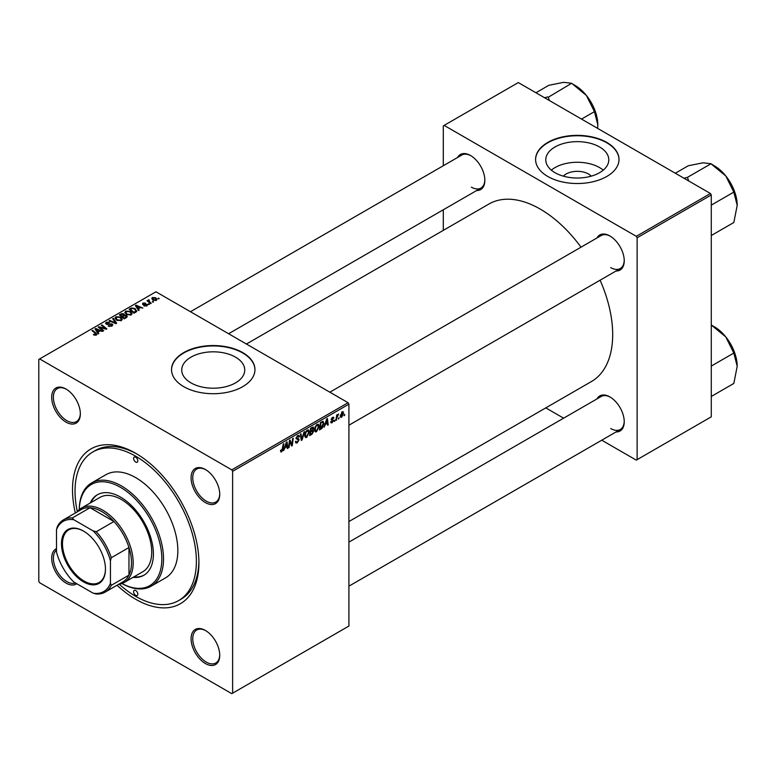 <?xml version="1.0" encoding="UTF-8"?>
<svg xmlns="http://www.w3.org/2000/svg" width="776" height="776" viewBox="0 0 776 776"><rect width="100%" height="100%" fill="white"/><g stroke="black" fill="none" stroke-linecap="round" stroke-linejoin="round"><path stroke-width="1.16" d="M563.347 176.152A15.83 9.137 180 0 1 588.48 173.999A15.83 9.137 180 0 1 591.244 176.152M599.576 146.974A31.515 18.197 0 0 0 565.229 143.026A31.515 18.197 0 0 0 545.78 159.837A31.515 18.197 0 0 0 555.015 172.699A31.515 18.197 0 0 0 589.353 176.647A31.515 18.197 0 0 0 608.801 159.837A31.515 18.197 0 0 0 599.576 146.974M603.253 170.148A31.515 18.197 0 0 0 599.576 167.597A31.515 18.197 0 0 0 551.338 170.148M606.783 142.415A41.71 24.085 0 0 0 561.329 137.197A41.71 24.085 0 0 0 535.576 159.449A41.71 24.085 0 0 0 547.798 176.472A41.71 24.085 0 0 0 593.252 181.691A41.71 24.085 0 0 0 619.005 159.449A41.71 24.085 0 0 0 606.783 142.415M619.005 159.643A41.71 24.085 0 0 0 606.783 142.803A41.71 24.085 0 0 0 561.485 137.546A41.71 24.085 0 0 0 535.585 159.643M190.964 382.878A31.515 18.197 180 0 1 181.73 370.016A31.515 18.197 180 0 1 201.178 353.206A31.515 18.197 180 0 1 235.526 357.154A31.515 18.197 180 0 1 244.75 370.016A31.515 18.197 180 0 1 225.302 386.826A31.515 18.197 180 0 1 190.964 382.878M242.733 352.605A41.71 24.085 0 0 0 197.279 347.376A41.71 24.085 0 0 0 171.525 369.628A41.71 24.085 0 0 0 183.747 386.661A41.71 24.085 0 0 0 229.201 391.88A41.71 24.085 0 0 0 254.955 369.628A41.71 24.085 0 0 0 242.733 352.605M254.955 369.822A41.71 24.085 0 0 0 242.733 352.993A41.71 24.085 0 0 0 197.434 347.735A41.71 24.085 0 0 0 171.535 369.822M205.407 663.548A20.263 11.698 60 0 1 191.08 638.735A20.263 11.698 60 0 1 205.407 630.461L205.407 630.461A20.263 11.698 60 0 1 219.734 655.274A20.263 11.698 60 0 1 205.407 663.548M205.834 630.713A19.07 11.009 -120 0 0 196.716 630.005A19.07 11.009 -120 0 0 193.787 645.283A19.07 11.009 -120 0 0 206.251 662.083A19.07 11.009 -120 0 0 215.776 663.034A19.07 11.009 -120 0 0 219.724 654.779M76.727 583.707A20.263 11.698 60 0 1 66.018 583.077A20.263 11.698 60 0 1 52.632 564.685A20.263 11.698 60 0 1 56.493 548.671M56.493 550.106A19.07 11.009 -120 0 0 54.65 565.607A19.07 11.009 -120 0 0 66.862 581.612A19.07 11.009 -120 0 0 75.485 582.989M66.018 422.125A20.263 11.698 60 0 1 51.691 397.312A20.263 11.698 60 0 1 66.018 389.038L66.018 389.038A20.263 11.698 60 0 1 80.345 413.85A20.263 11.698 60 0 1 66.018 422.125M66.445 389.3A19.07 11.009 -120 0 0 57.327 388.582A19.07 11.009 -120 0 0 54.407 403.86A19.07 11.009 -120 0 0 66.862 420.67A19.07 11.009 -120 0 0 76.397 421.61A19.07 11.009 -120 0 0 80.335 413.356M205.407 502.596A20.263 11.698 60 0 1 191.08 477.783A20.263 11.698 60 0 1 205.407 469.519L205.407 469.519A20.263 11.698 60 0 1 219.734 494.331A20.263 11.698 60 0 1 205.407 502.596M205.834 469.771A19.07 11.009 -120 0 0 196.716 469.053A19.07 11.009 -120 0 0 193.787 484.34A19.07 11.009 -120 0 0 206.251 501.141A19.07 11.009 -120 0 0 215.776 502.082A19.07 11.009 -120 0 0 219.724 493.827M596.948 237.98A20.263 11.698 60 0 1 609.907 235.982L609.907 235.982A20.263 11.698 60 0 1 624.234 260.794A20.263 11.698 60 0 1 616.018 271.008M610.334 236.234A19.07 11.009 -120 0 0 601.216 235.516L329.849 392.19M457.559 157.509A20.263 11.698 60 0 1 470.518 155.501L470.518 155.501A20.263 11.698 60 0 1 484.845 180.323A20.263 11.698 60 0 1 476.629 190.537M470.945 155.763A19.07 11.009 -120 0 0 461.827 155.045L190.469 311.719M596.948 398.932A20.263 11.698 60 0 1 609.907 396.924L609.907 396.924A20.263 11.698 60 0 1 624.234 421.737A20.263 11.698 60 0 1 616.018 431.96M610.334 397.176A19.07 11.009 -120 0 0 601.216 396.468L348.919 542.133M75.33 512.994A89.386 51.604 60 0 1 135.713 453.31A89.386 51.604 60 0 1 198.918 562.784A89.386 51.604 60 0 1 135.713 599.276A89.386 51.604 60 0 1 117.04 585.24M136.993 454.067A85.806 49.538 -120 0 0 95.332 450.526L92.81 451.981A85.806 49.538 -120 0 0 77.319 511.607M348.919 521.55L591.457 381.52A102.49 59.17 -120 0 0 600.1 280.204M581.03 247.175A102.49 59.17 -120 0 0 540.212 209.074A102.49 59.17 -120 0 0 488.967 204.001L246.429 344.03M232.625 471.313L231.781 469.858L348.075 402.715L155.937 291.786L38.8 359.414L38.8 581.273L39.644 582.737L231.781 693.666L348.919 626.038L348.919 404.17L232.625 471.313L232.625 693.181M319.12 426.266L316.54 431.708L315.279 431.854L314.522 429.933L315.328 426.451L317.083 424.414L318.393 424.288L319.12 426.266L318.441 425.878M325.328 424.695L323.941 427.353L326.677 418.962L327.423 418.526L328.238 424.87L327.618 425.229L327.423 423.483L324.892 424.443M280.505 451.128L281.707 451.816L280.563 450.361L281.174 449.915L281.746 451.001L283.259 444.027L283.88 443.668L283.153 449.081L281.707 451.816L280.834 451.952M280.67 450.284L281.746 451.001M295.443 441.622L297.315 442.019L298.508 440.186L296.054 438.353L297.703 435.598L298.925 435.414L299.429 436.578L298.818 437.15L297.683 436.403L296.665 437.965L299.119 439.769L297.266 442.834L295.928 443.077L295.443 441.583L296.054 441.146L296.335 442.184L295.443 441.67M298.353 439.682L296.083 438.702M298.818 436.995L297.082 436.054M296.141 437.654L296.898 438.44M297.955 438.537L298.712 438.663M304.638 431.689L302.058 439.982L301.272 440.438L300.37 434.143L300.991 433.794L301.767 439.177L303.969 432.067L304.638 431.689M309.314 431.931L306.743 437.373L305.472 437.519L304.716 435.598L305.521 432.116L307.277 430.069L308.596 429.943L309.314 431.931L308.635 431.543M344.767 414.355L344.01 415.761L344.767 414.355M312.941 427.004L313.756 428.08L312.941 430.205L313.679 431.155L311.981 434.259L309.614 435.617L310.613 428.236L313.378 427.072M312.505 429.952L313.679 431.155L312.127 430.263M284.957 448.004L283.57 450.662L286.305 442.272L287.052 441.835L287.867 448.179L287.246 448.538L287.052 446.792L284.52 447.752M289.72 442.95L289.089 447.471L288.468 447.83L289.477 440.438L290.127 440.06L291.815 444.871L292.639 438.615L293.26 438.256L292.261 445.637L291.611 446.016L289.914 441.224L289.72 442.95L289.176 442.64M332.147 422.697L331.071 422.881L330.683 421.775L331.294 421.329L332.176 422.066L332.982 420.834L331.216 419.515L332.506 417.362L333.903 418.06L332.477 418.002L331.837 419.05L333.593 420.427L332.147 422.697L330.683 421.853M331.294 421.329L332.176 422.066M333.554 417.197L333.903 418.06L332.603 417.313M333.292 418.506L332.012 417.73M331.274 419.059L332.4 419.564M322.641 421.378L323.941 423.327L322.118 428.245L319.421 429.962L320.42 422.571L323.32 421.455M342.197 411.765L343.632 413.007L341.721 417.178L340.732 417.284L340.257 416.043L342.197 411.765L343.157 411.658M339.102 417.624L338.346 419.03L339.102 417.624M336.91 417.886L335.969 420.408L336.697 415.034L337.317 414.675L337.162 415.79L338.579 414.035L336.91 417.886L336.357 417.566M334.96 420.01L334.204 421.426L334.96 420.01M149.429 304.299L148.1 304.095L149.429 304.299M153.561 301.912L152.232 301.709L153.561 301.912M124.849 312.621L125.702 311.098L130.368 311.438L132.095 313.611L131.222 314.901L126.653 314.59L124.82 312.359M139.205 310.196L138.545 310.584L135.383 305.599L136.13 305.162L142.842 308.101L140.417 307.645L138.322 308.848L139.205 310.196M126.585 317.491L124.218 318.849L119.32 314.872L121.745 313.582L123.888 313.882L124.519 315.182L126.449 315.444L127.254 316.569L126.585 317.491M124.635 314.804L124.519 315.648M116.662 323.214L115.876 323.67L109.076 320.779L109.697 320.43L115.527 322.903L112.675 318.703L113.335 318.325L116.662 323.214M93.886 334.951L93.401 334.611L93.935 334.214L95.739 334.582L95.438 333.476L91.966 330.663L92.587 330.304L96.185 333.224L96.389 335.009L93.886 334.951M95.739 335.271L95.438 333.476M96.942 334.281L96.389 335.009M103.693 330.702L103.072 331.061L98.183 327.074L98.833 326.696L105.526 328.617L101.336 325.251L101.966 324.892L106.865 328.869L106.215 329.247L99.522 327.346L103.693 330.702M231.781 469.858L39.644 358.929M98.833 333.505L98.174 333.893L95.011 328.908L95.758 328.471L102.471 331.41L100.046 330.954L97.951 332.167L98.833 333.505M111.948 326.027L108.126 325.93L111.298 325.6L111.511 324.339L106.254 324.135L105.555 323.233L106.331 322.282L109.765 322.273L107.001 322.69L106.826 323.757L112.064 323.951L112.792 324.94L111.948 326.027M111.298 326.327L111.511 324.339M107.001 322.69L106.826 324.378M115.042 318.276L115.905 316.753L120.561 317.093L122.288 319.275L121.415 320.556L116.846 320.255L115.013 318.024M147.033 305.754L147.033 304.337L146.829 305.889L143.832 305.851L146.325 305.56L146.47 304.716L142.677 304.561L142.745 303.115L145.442 303.057L143.25 303.445L143.201 304.153L145.946 304.066L147.527 305.036M146.325 306.122L146.47 304.716M142.677 304.561L142.745 303.115L142.745 304.599M143.25 303.445L143.201 304.774M135.771 312.185L134.025 313.194L129.126 309.207L131.425 307.965L135.063 308.567L136.576 311.554L135.771 312.185M136.867 310.837L136.576 311.554M156.403 300.36L153.231 300.215L151.756 298.45L152.435 297.518L155.666 297.732L157.043 299.41L156.403 300.36M148.963 299.701L149.797 302.106L151.204 303.28L150.573 303.639L147.013 300.739L148.361 300.981L148.963 299.701L148.73 302.136M148.361 301.835L148.391 299.856L148.391 301.864M159.235 298.644L157.906 298.43L159.235 298.644M710.438 193.505L711.282 194.96L637.125 237.776L636.281 236.321L710.438 193.505L518.3 82.576L443.3 125.877L443.3 165.744M443.3 209.782L443.3 230.365M637.125 237.776L637.125 459.644L636.281 460.129L601.749 440.196M563.618 418.177L545.79 407.885M637.125 459.644L711.282 416.828L711.282 194.96M636.281 236.321L444.144 125.392M610.751 267.604A19.07 11.009 -120 0 0 620.286 268.545A19.07 11.009 -120 0 0 624.224 260.29M471.362 187.132A19.07 11.009 -120 0 0 480.897 188.073A19.07 11.009 -120 0 0 484.845 179.819M610.751 428.556A19.07 11.009 -120 0 0 620.286 429.497A19.07 11.009 -120 0 0 624.224 421.242M348.075 402.715L348.919 404.17M119.232 584.212A85.806 49.538 -120 0 0 135.713 596.356A85.806 49.538 -120 0 0 178.616 600.605L181.148 599.15A85.806 49.538 -120 0 0 198.899 561.3M98.833 327.598L98.833 326.696M101.966 325.765L101.966 324.892M99.522 328.161L99.522 327.346M95.758 330.091L95.758 328.471M97.951 333.544L97.951 332.167M96.66 330.091L97.592 331.565L99.27 330.605L95.943 329.111L96.66 331.507M97.592 332.991L97.592 331.565M95.943 330.382L95.943 329.111M99.27 331.4L99.27 330.605M93.935 334.98L93.935 334.214M94.4 335.193L94.4 334.543M92.587 331.168L92.587 330.304M96.185 335.116L96.185 333.224M108.669 326.201L108.669 325.532M108.853 326.279L108.853 325.639M109.697 326.502L109.697 325.939M106.331 324.184L106.331 322.282M107.583 324.494L107.583 323.931M112.064 325.949L112.064 323.951M109.697 321.051L109.697 320.43M115.527 323.514L115.527 322.903M113.335 319.693L113.335 318.325M115.905 319.596L115.905 316.753M120.561 317.879L120.561 317.093M115.973 318.267L117.486 319.916L120.775 320.139L121.366 319.227L119.882 317.413L116.575 317.161L115.973 319.663L115.973 318.267M117.486 320.566L117.486 319.916M120.775 320.837L120.775 320.139M121.745 314.27L121.745 313.582M123.888 315.948L123.888 313.882M126.449 317.568L126.449 315.444M120.513 314.978L122.036 316.22L123.791 314.93L123.306 314.251L121.56 314.367L120.513 314.978L120.513 315.842M122.036 317.083L122.036 316.22M123.791 314.901L123.791 316.007L123.306 314.251M122.608 316.686L124.267 318.024L125.993 316.996L125.819 315.793L123.908 315.929L122.608 316.686L122.608 317.549M124.267 318.82L124.267 318.024M125.993 317.83L125.819 315.793M144.365 306.113L144.365 305.453M143.609 304.832L143.609 304.318M145.946 304.57L145.946 304.066M136.13 306.782L136.13 305.162M138.322 310.235L138.322 308.848M137.032 306.782L137.973 308.256L139.641 307.296L136.314 305.802L137.032 308.198M137.973 309.682L137.973 308.256M136.314 307.073L136.314 305.802M139.641 308.091L139.641 307.296M131.425 308.683L131.425 307.965M135.063 309.343L135.063 308.567M130.32 309.314L134.073 312.369L135.936 310.71L134.413 308.906L132.085 308.411L130.32 309.314L130.32 310.177M134.073 313.165L134.073 312.369M134.859 312.709L134.859 311.913M125.702 313.94L125.702 311.098M130.368 312.224L130.368 311.438M125.78 312.602L127.293 314.251L130.581 314.474L131.173 313.562L129.689 311.748L126.372 311.506L125.78 313.999L125.78 312.602M127.293 314.91L127.293 314.251M130.581 315.172L130.581 314.474M152.435 299.652L152.435 297.518M155.666 298.537L155.666 297.732M155.869 300.584L155.045 298.081L152.95 297.839L152.562 299.759M152.95 297.839L153.774 299.827L155.869 300.05L156.219 299.497L156.219 300.457M153.774 300.477L153.774 299.827M152.862 302.194L152.862 301.34M147.634 301.243L147.634 300.38M148.72 304.59L148.72 303.736M158.527 298.925L158.527 298.071M344.098 415.102L344.631 415.402M311.292 433.862L311.981 434.259M312.321 427.246L313.756 428.08M311.118 428.74L310.807 431.039L312.806 429.603L313.145 428.459L310.584 428.43M310.274 430.738L310.807 431.039M311.477 427.731L313.145 428.459M310.691 431.902L310.351 434.395L312.107 433.347L313.067 431.495L310.157 431.601M309.818 434.094L310.351 434.395M311.302 430.758L313.067 431.495M304.755 436.228L306.743 437.373M306.006 432.358L305.327 435.278L306.782 436.548L308.693 432.213L307.248 430.884L306.006 432.358L305.531 432.087M304.735 434.938L305.327 435.278M306.656 430.535L308.179 430.806L307.102 430.185M304.725 435.976L306.782 436.548M301.136 439.449L302.058 439.982M301.03 438.76L301.767 439.177M295.452 441.786L297.266 442.834M297.722 435.588L299.429 436.578M297.596 435.666L299.429 436.723M296.083 437.965L296.801 438.382L296.083 437.974M296.073 438.013L299.119 439.769M282.619 448.77L283.153 449.081M287.159 447.771L287.867 448.179M286.363 446.394L287.052 446.792M286.101 444.522L285.287 447.015L286.965 446.045L286.596 442.844L286.101 444.522L285.655 444.26M288.565 447.16L289.089 447.471M290.99 444.396L291.815 444.871M291.243 445.055L292.261 445.637M289.409 440.933L289.914 441.224M331.352 418.778L331.837 419.05M331.265 419.089L333.593 420.427M327.53 424.462L328.238 424.87M326.735 423.085L327.423 423.483M326.483 421.213L325.668 423.706L327.336 422.736L326.968 419.535L326.483 421.213L326.027 420.951M320.478 428.556L321.167 428.953M323.272 422.939L323.941 423.327M321.526 427.906L322.118 428.245M320.925 423.075L320.158 428.74L323.33 423.638L322.593 422.231L320.391 422.774M319.625 428.43L320.158 428.74M321.798 421.775L322.903 422.29L321.904 421.717M314.561 430.564L316.54 431.708M315.813 426.693L315.134 429.613L316.589 430.884L318.5 426.548L317.054 425.219L315.813 426.693L315.337 426.422M314.542 429.274L315.134 429.613M316.462 424.87L317.985 425.141L316.909 424.52M314.532 430.311L316.589 430.884M340.276 416.343L341.721 417.178M342.895 412.58L343.632 413.007M341.954 411.93L342.691 412.357L340.877 415.616L341.721 416.557L343.021 413.365L341.712 412.134M340.305 415.286L340.877 415.616M340.257 416.062L341.721 416.557M338.423 418.371L338.957 418.681M336.066 419.738L336.6 420.049M336.639 415.48L337.162 415.79M337.705 414.588L338.326 414.956M334.291 420.757L334.825 421.067M135.713 457.209A2.978 1.717 -120 0 0 134.219 457.054A2.978 1.717 -120 0 0 133.763 459.44A2.978 1.717 -120 0 0 135.713 462.069A2.978 1.717 -120 0 0 137.197 462.215A2.978 1.717 -120 0 0 137.662 459.829A2.978 1.717 -120 0 0 135.713 457.209M135.713 590.517A2.978 1.717 -120 0 0 134.219 590.371A2.978 1.717 -120 0 0 133.763 592.757A2.978 1.717 -120 0 0 135.713 595.386A2.978 1.717 -120 0 0 137.197 595.532A2.978 1.717 -120 0 0 137.662 593.145A2.978 1.717 -120 0 0 135.713 590.517M133.055 577.363A46.482 26.83 -120 0 0 143.783 575.307A46.482 26.83 -120 0 0 150.903 538.059A46.482 26.83 -120 0 0 120.542 497.106A46.482 26.83 -120 0 0 97.301 494.797A46.482 26.83 -120 0 0 90.152 503.052M97.727 494.564A46.482 26.83 -120 0 0 90.996 502.567M79.249 509.628A59.587 34.406 60 0 1 91.587 482.963A59.587 34.406 60 0 1 121.386 485.912A59.587 34.406 60 0 1 160.312 538.418A59.587 34.406 60 0 1 151.184 586.171A59.587 34.406 60 0 1 121.919 583.523A58.394 33.717 -120 0 0 161.825 558.08A58.394 33.717 -120 0 0 120.542 487.367A58.394 33.717 -120 0 0 79.278 509.609M151.184 586.171L165.501 577.897A59.587 34.406 -120 0 0 174.639 530.153A59.587 34.406 -120 0 0 135.713 477.638A59.587 34.406 -120 0 0 105.914 474.689L91.587 482.963M178.616 600.605A85.806 49.538 -120 0 0 191.769 531.851A85.806 49.538 -120 0 0 135.713 456.23A85.806 49.538 -120 0 0 92.81 451.981M76.969 512.044A42.903 24.774 60 0 1 81.393 508.115L99.929 497.406A42.903 24.774 60 0 1 121.386 499.531A42.903 24.774 60 0 1 149.409 537.341A42.903 24.774 60 0 1 142.833 571.718L124.296 582.427A42.903 24.774 60 0 1 118.679 584.289M133.899 576.878A46.482 26.83 -120 0 0 144.2 575.055M737.2 205.349A32.243 18.614 60 0 0 725.803 175.968A32.243 18.614 -120 0 0 714.405 165.86L711.301 164.076L725.803 175.968L733.824 192.099L737.2 205.349L733.824 222.499L711.282 235.516M711.282 205.116L733.824 192.099M688.71 180.954L687.429 177.364L711.029 163.736L714.405 165.86M687.429 177.364L683.947 178.208M675.324 173.223L688.234 165.773L702.998 162.805L711.029 163.736M687.711 177.704A37.005 21.369 -120 0 0 687.158 177.384M737.2 366.301A32.243 18.614 60 0 0 725.803 336.92A32.243 18.614 -120 0 0 714.405 326.812L711.301 325.028L725.803 336.92L733.824 353.051L737.2 366.301L733.824 383.451L711.282 396.468M711.282 366.068L733.824 353.051M549.321 100.482L548.322 97.223A37.005 21.369 -120 0 0 548.05 97.068A37.005 21.369 -120 0 0 547.778 96.913L544.568 97.737M581.534 119.077L594.445 111.628L597.811 124.878L597.627 128.37M548.322 97.223L571.65 83.265L586.413 95.496L594.445 111.628M535.935 92.751L548.845 85.302L563.618 82.334L571.65 83.265M597.811 124.878A32.243 18.614 -120 0 0 586.413 95.496A32.243 18.614 -120 0 0 575.016 85.389L571.912 83.604M61.469 543.763A31.108 17.955 60 0 1 83.468 531.065A31.108 17.955 60 0 1 105.458 569.157A31.108 17.955 60 0 1 83.459 581.855A31.108 17.955 60 0 1 61.469 543.763M83.721 531.211A30.39 17.547 -120 0 0 68.773 529.853A30.39 17.547 -120 0 0 62.478 543.763A30.39 17.547 -120 0 0 75.747 574.347A30.39 17.547 -120 0 0 99.163 582.485A30.39 17.547 -120 0 0 105.458 568.866M81.393 508.115A42.903 24.774 60 0 1 114.46 519.61A42.903 24.774 60 0 1 133.181 562.784A42.903 24.774 60 0 1 124.296 582.427M110.434 583.212L111.269 585.337A41.71 24.085 60 0 1 105.158 592.098L122.86 581.884A41.71 24.085 -120 0 0 128.971 575.123A41.71 24.085 -120 0 0 131.503 562.784A41.71 24.085 -120 0 0 128.971 547.526A41.71 24.085 -120 0 0 113.946 521.511L90.055 507.717A41.71 24.085 -120 0 0 81.15 509.628L63.448 519.852A41.71 24.085 60 0 1 72.362 517.941L73.778 519.736A40.517 23.396 -120 0 0 56.493 529.707L56.493 552.066A40.517 23.396 -120 0 0 73.778 582.01L93.149 593.184A40.517 23.396 -120 0 0 110.434 583.212L110.434 560.844A40.517 23.396 -120 0 0 93.149 530.91L73.778 519.736M93.149 530.91L96.253 531.735L113.946 521.511A41.71 24.085 -120 0 0 90.055 507.717L72.362 517.941M111.269 585.337L128.971 575.123L128.971 547.526L111.269 557.75L110.434 560.844M56.493 529.707L57.337 526.603A41.71 24.085 60 0 1 63.448 519.852M105.158 592.098A41.71 24.085 60 0 1 96.253 594.009L93.149 593.184M96.253 531.735A41.71 24.085 60 0 1 111.269 557.75M101.86 328.064L101.86 327.52M104.052 328.665L104.052 328.132M100.725 329.14L100.725 328.258M109.251 324.329L109.251 323.679M113.781 322.777L113.781 322.127M120.823 314.794L120.823 313.999M123.035 316.443L123.035 315.638M125.421 318.16L125.421 317.365M144.491 304.764L144.491 304.25M130.591 309.158L130.591 308.363M149.797 302.999L149.797 302.106M300.787 437.072L301.563 437.519M290.02 441.641L290.932 442.165M290.515 443.144L291.495 443.717M331.236 419.758L332.264 420.35M321.128 422.163L321.817 422.561M96.03 334.194L96.03 335.183M111.899 324.872L111.899 326.056M106.487 323.311L106.487 324.252M121.366 319.227L121.366 320.585M126.313 316.462L126.313 317.646M146.732 305.065L146.732 305.948M142.968 303.823L142.968 304.696M135.936 310.71L135.936 312.088M131.173 313.562L131.173 314.93M312.922 427.906L312.049 427.401M312.854 430.913L311.942 430.379M298.517 436.287L297.518 435.714M281.31 451.06L280.524 450.604M331.556 422.144L330.789 421.698M332.807 420.446L331.216 419.535M333.059 417.915L332.312 417.488M348.919 425.219L620.286 268.545M620.286 429.497L348.919 586.161M714.405 326.812L711.301 325.018M480.897 188.073L228.6 333.738"/></g></svg>
